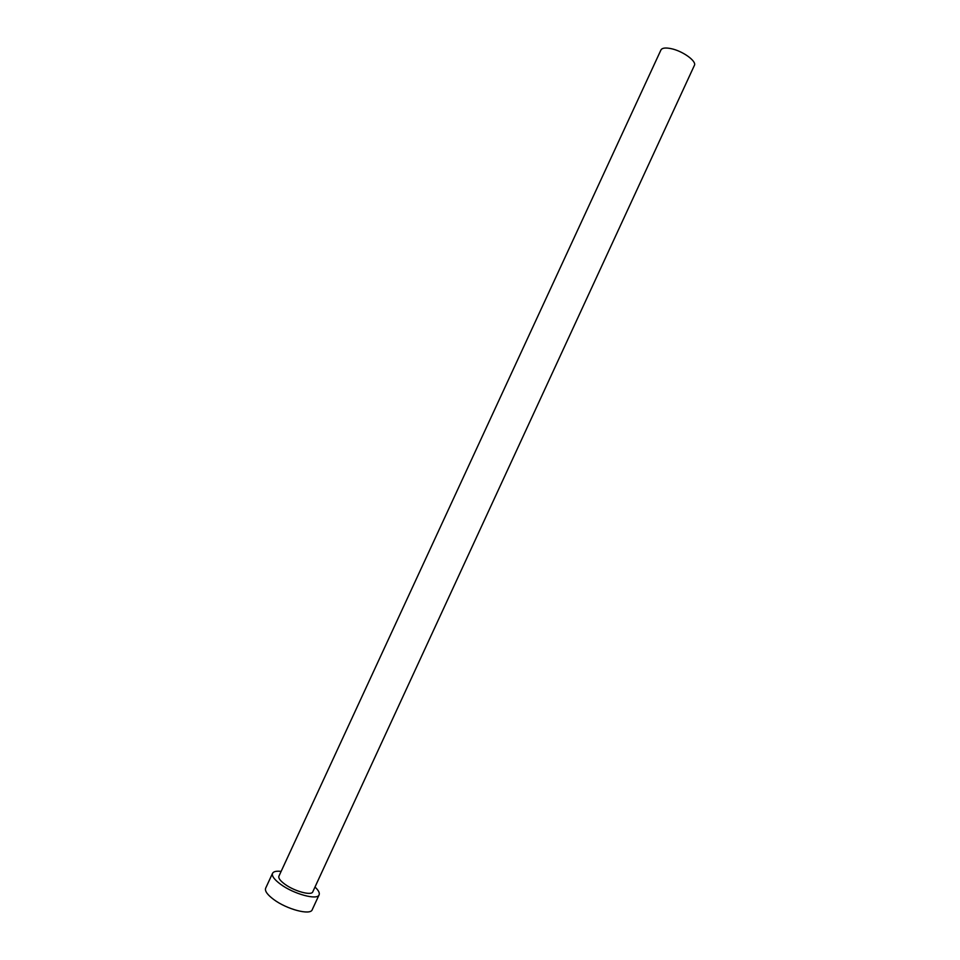 <?xml version="1.0" encoding="UTF-8"?>
<svg xmlns="http://www.w3.org/2000/svg" width="960" height="960" viewBox="0 0 960 960"><rect width="100%" height="100%" fill="white"/><g stroke="black" fill="none" stroke-linecap="round" stroke-linejoin="round"><path stroke-width="1.44" d="M671.064 48.636C682.704 50.964 696.96 61.296 694.38 65.412L312.78 891.828C311.58 895.932 294.432 891.312 284.844 884.196C280.212 880.788 278.244 878.112 278.916 876.18L660.948 49.956C662.1 47.928 665.472 47.496 671.064 48.636M281.136 871.392C276.372 870.852 273.516 871.488 272.544 873.312C271.608 875.952 274.308 879.612 280.632 884.304C293.844 894.108 317.484 900.468 319.104 894.828C319.86 892.908 318.492 890.304 314.988 887.04M272.544 873.312L265.644 888.216C264.66 890.964 267.324 894.696 273.636 899.436C286.788 909.372 310.5 915.588 312.216 909.732L319.104 894.828"/></g></svg>
